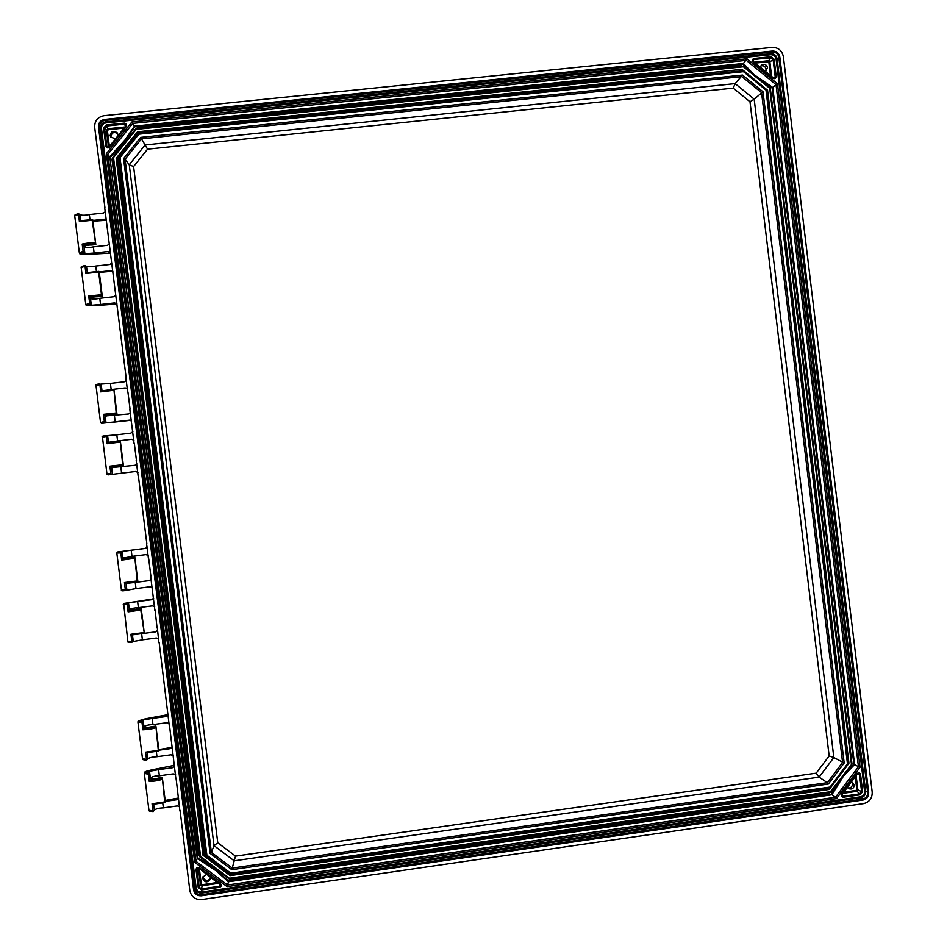 <?xml version="1.0" encoding="UTF-8"?>
<svg xmlns="http://www.w3.org/2000/svg" width="947" height="947" viewBox="0 0 947 947"><rect width="100%" height="100%" fill="white"/><g stroke="black" fill="none" stroke-linecap="round" stroke-linejoin="round"><path stroke-width="1.42" d="M210.471 878.615C207.263 881.432 204.824 880.935 203.143 877.1L203.12 876.401M210.329 876.792L210.21 879.491C207.204 882.9 204.706 882.604 202.741 878.615L202.871 877.04L206.884 874.199M111.119 137.646L110.917 136.806C111.568 132.698 113.806 131.586 117.617 133.48M115.57 138.747L110.74 137.137L110.16 135.528C111.036 131.207 113.368 130.284 117.144 132.746L117.973 135.752M760.761 65.97C763.519 65.225 765.294 66.266 766.076 69.095L765.673 71.321M760.287 67.142L761.424 65.177C764.359 63.544 766.395 64.372 767.532 67.639L765.507 71.416M851.684 781.843L852.489 783.773C852.383 786.732 850.88 788.164 847.979 788.046M851.554 781.808L854.253 784.921C853.886 788.413 852.075 789.668 848.808 788.697L847.435 787.288M205.783 861.356L200.137 857.118M112.942 157.202L117.937 150.987M743.312 66.633L744.685 67.758M130.165 135.8L135.421 129.254M228.606 878.52L222.628 874.022M831.963 790.567L831.123 791.704M851.412 764.703L850.536 765.863M768.206 86.97L769.615 88.118M104.963 207.914L94.676 127.36C94.522 120.873 97.671 116.966 104.111 115.664L772.125 47.397C778.256 47.397 782.009 50.463 783.358 56.595L872.199 792.059C872.353 798.285 869.453 802.145 863.522 803.624L201.782 899.543C195.248 899.839 191.258 896.856 189.814 890.571L180.096 810.537M179.906 811.046L176.083 778.339M175.882 778.801L169.691 727.118M169.489 727.533L159.132 642.374M157.013 627.435L155.107 610.105M150.869 576.096L148.715 558.801M146.844 543.815L138.345 475.643M136.475 460.644L134.308 443.314M130.07 409.234L127.904 391.904M126.034 376.882L104.667 207.5M201.32 895.803C197.13 895.969 194.561 894.051 193.614 890.026L98.5 126.969C98.429 122.802 100.453 120.293 104.584 119.429L772.563 51.031C776.504 51.055 778.908 53.032 779.807 56.962L868.683 792.568C868.754 796.569 866.884 799.055 863.096 800.026L201.32 895.803L201.285 894.761C197.592 894.939 195.331 893.246 194.526 889.695L99.471 127.064L98.5 126.969M125.75 376.657L127.656 391.963M129.786 409.033L134.072 443.433M136.202 460.491L138.108 475.796M146.584 543.744L148.49 559.038M150.609 576.072L154.894 610.401M157.261 627.399L158.918 642.705M105.425 211.607L103.424 213.039L89.338 214.555L89.977 219.668M104.194 219.219L106.502 220.189L104.194 219.219L92.818 220.45M109.45 243.888L107.449 245.32L93.362 246.859C89.219 247.806 86.118 247.818 84.07 246.871L84.023 246.516M93.362 246.859L94.144 253.038L108.218 251.5L110.527 252.458M111.841 263.053L109.828 264.485L95.765 266.036L96.452 271.552M99.234 271.919L110.61 270.664L112.906 271.623M115.865 295.298L113.853 296.742L99.79 298.317C95.635 299.216 92.546 299.276 90.51 298.483L90.474 298.175M99.79 298.317L100.56 304.496L114.623 302.91L116.931 303.869M126.46 380.327L124.459 381.771L110.408 383.417L111.178 389.584L125.229 387.939L127.525 388.886M130.473 412.537L128.472 413.993L105.176 415.97M114.421 415.65L115.191 421.829L129.573 420.137L131.55 421.095M132.864 431.666L130.852 433.122L116.812 434.791L117.582 440.971L131.633 439.29L133.929 440.225M136.877 463.864L134.876 465.32L111.616 467.546M120.837 467.013L121.607 473.18L135.634 471.476L137.942 472.411M147.235 546.987L145.459 548.42M151.248 579.15L149.247 580.606L135.232 582.393L136.001 588.561L125.596 590.478C122.293 591.035 120.908 590.869 121.429 589.969L116.812 552.989L117.357 552.042L145.909 548.277L117.653 551.947L131.219 550.219L131.988 556.374L146.004 554.611L148.3 555.534M136.001 588.561L150.017 586.773L152.313 587.685M153.627 598.232L151.627 599.7L137.611 601.511L138.38 607.666L152.396 605.855L154.692 606.778M157.628 630.371L155.639 631.838L132.485 634.845L144.311 633.294L140.795 610.022L128.094 611.833L127.241 603.736L128.496 602.837L137.611 601.511M141.624 633.661L142.393 639.829L156.397 637.994L158.694 638.905M168.199 715.08L166.199 716.559L168.152 714.701M145.4 718.832L168.14 714.642L138.712 720.726L152.207 718.453L152.964 724.597L166.968 722.703L169.253 723.615M172.188 747.171L170.2 748.663L158.895 750.202M156.314 751.456L156.977 756.724L170.957 754.806L173.254 755.694M174.568 766.23L172.567 767.721L158.587 769.639L159.356 775.794L173.348 773.865L175.633 774.753M178.569 798.309L176.58 799.789L165.275 801.363M162.754 803.02L163.358 807.886L177.338 805.933L179.634 806.82M80.791 220.615L80.057 214.72C82.081 215.478 85.183 215.419 89.338 214.555M94.144 253.038L80.459 254.009L87.444 254.364L110.598 253.109L87.384 254.376M87.278 272.535L86.497 266.356C88.509 266.947 91.599 266.841 95.765 266.036M100.56 304.496L86.899 305.644L93.848 305.692L116.955 304.046L86.426 305.561L89.847 304.117L88.663 295.973L101.471 294.777L98.654 272.132L85.857 273.47L85.005 265.539L86.497 266.356M115.191 421.829L101.471 423.356L100.524 422.516L104.336 421.533L103.436 414.336L116.221 412.975L113.9 389.43L101.98 390.756L101.199 384.08L110.408 383.417M113.474 389.525L100.69 391.052L111.178 389.584M108.467 442.344L107.627 435.62L116.812 434.791M121.607 473.18L108.029 474.873L106.964 474.104L110.799 473.334L109.911 466.149L122.672 464.717L120.34 441.065L108.408 442.32L117.582 440.971M131.219 550.219L145.234 548.455M122.932 558.209L131.988 556.374M135.232 582.393L126.069 583.376M127.857 641.439L123.655 603.582L153.142 598.942L124.069 603.405L128.496 602.837L129.325 609.466C131.136 608.495 134.154 607.891 138.38 607.666M142.393 639.829L133.314 641.486L132.438 634.857M152.207 718.453L166.199 716.559M144.003 727.083L143.968 726.763C145.72 725.426 148.726 724.704 152.964 724.597M156.977 756.724C152.751 756.913 149.733 757.576 147.957 758.725L147.199 752.735M174.461 765.33L151.78 769.899L145.128 772.089L158.587 769.639M150.419 778.481L150.372 778.103C152.112 776.611 155.107 775.842 159.356 775.794M163.358 807.886C159.12 808.028 156.125 808.75 154.361 810.052L153.651 804.346M92.238 219.574L79.43 220.829L79.382 221.551L78.518 213.643L80.057 214.72M79.501 253.275L80.459 254.009L83.372 252.245L84.899 253.524L83.999 246.682C85.029 245.51 87.704 244.942 92.013 244.989L95.825 244.575L92.179 220.272L79.382 221.551M89.847 304.117L91.338 305.135L90.439 298.329C91.492 297.287 94.167 296.754 98.464 296.719L102.276 296.293L101.471 294.777M96.76 384.6L101.199 384.08M101.471 423.356L106.028 422.824L105.141 416.076L116.99 414.206L116.221 412.975M103.187 436.153L107.627 435.62M108.029 474.873L112.456 474.34L111.568 467.617L123.43 465.829L122.672 464.717M121.429 589.969L125.335 589.709L124.436 582.535L137.173 580.949L134.805 557.049L122.861 558.138L122.08 551.391L117.606 551.959M126.898 590.064L126.022 583.399L137.895 581.778L137.173 580.949M125.335 589.709L125.584 590.478L122.471 590.62M123.868 603.464L127.241 603.736M129.348 609.69L128.094 611.833M133.314 641.486L132.024 642.161L130.887 634.253L143.613 632.584M132.012 642.161L128.899 642.054M147.957 758.725L146.714 760.015C143.423 759.979 142.026 759.601 142.512 758.843L146.501 759.34L145.601 752.167L158.303 750.344L155.888 726.089L152.1 726.598C147.933 727.651 145.211 727.769 143.932 726.941L143.139 720.134L141.955 721.626L138.226 720.963L145.353 718.844M154.361 810.052L153.189 811.579C149.768 811.366 148.359 810.904 148.928 810.241L152.94 810.952L152.053 803.79L164.731 801.896L162.304 777.534L158.516 778.055C154.373 779.18 151.638 779.263 150.348 778.304L149.543 771.474L148.395 773.226L144.571 772.397C144.583 771.758 146.974 770.917 151.745 769.899L151.709 769.911M144.394 773.024L144.571 772.397M201.747 892.015L860.503 796.806C863.285 796.096 864.647 794.273 864.587 791.349L776.09 59.022C775.439 56.157 773.675 54.713 770.811 54.701L105.922 122.897C102.903 123.536 101.424 125.371 101.483 128.413L196.112 887.789C196.81 890.725 198.692 892.133 201.747 892.015L201.285 894.761L862.741 799.067L860.859 797.753L201.782 893.057C198.195 893.21 196.005 891.577 195.212 888.12L100.512 128.319L99.471 127.064C99.388 123.382 101.163 121.18 104.809 120.435L772.444 52.049C775.924 52.049 778.032 53.778 778.801 57.246L867.641 792.521C867.724 796.048 866.091 798.226 862.741 799.067L863.096 800.026M78.518 213.643L78.554 213.655C75.429 214.448 74.162 215.194 74.73 215.892L78.483 214.342M79.773 253.796L79.359 253.003L83.087 251.263L82.188 244.066C87.408 242.953 91.681 242.574 95.008 242.941M82.188 244.066L84.07 246.871M83.372 252.245L83.087 251.263M102.276 296.293L99.186 271.481L85.905 272.724L85.857 273.47M85.005 265.539C81.833 266.249 80.554 266.936 81.182 267.587L84.958 266.273M86.284 305.467L85.81 304.685L89.563 303.17M88.663 295.973L90.51 298.483M100.69 391.052L99.802 383.878C96.405 384.257 95.102 384.79 95.896 385.476L99.743 384.671M96.014 385.536L100.524 422.516M113.403 390.353L100.631 391.869M103.436 414.336L105.2 416.171M104.608 422.398L104.336 421.533M108.455 442.273L107.106 443.693L106.265 435.679C102.821 435.892 101.507 436.354 102.335 437.076L106.206 436.496M102.454 437.088L106.964 474.104M119.855 442.107L107.106 443.693M109.911 466.149L111.628 467.7M111.071 474.175L110.799 473.334M122.909 558.032L121.63 560.103L120.79 552.03M116.812 552.989L120.743 552.93M134.356 558.363L121.63 560.103M124.436 582.535L126.069 583.423M123.24 604.494L127.194 604.66M132.024 642.161C128.579 642.492 127.182 642.255 127.857 641.45L131.787 641.427M140.795 610.022L141.233 608.578L137.433 609.075C133.255 609.939 130.532 610.117 129.289 609.596L129.325 609.466M130.887 634.253L131.136 635.011L132.497 634.845M143.968 726.763L142.808 729.782L141.955 721.626M138.132 721.081L137.907 721.934L141.92 722.62M155.497 727.817C152.36 728.918 148.134 729.569 142.808 729.782M145.601 752.167L145.838 752.865L158.551 751.03L158.303 750.344M146.714 760.015L146.501 759.34M150.372 778.103L149.259 781.417L148.395 773.226M148.928 810.241L144.323 773.344L148.359 774.255M161.925 779.369C158.8 780.577 154.586 781.263 149.259 781.417M152.053 803.79L152.266 804.453L164.944 802.547L164.731 801.896M153.189 811.579L152.94 810.952M124.164 128.07L108.337 129.692L106.407 126.01L124.566 124.152L124.353 123.134C126.472 123.489 127.111 124.613 126.271 126.519L125.714 126.152L109.059 146.832L109.615 147.211C107.887 148.442 106.632 148.075 105.851 146.11L106.81 146.193L104.572 128.283L107.425 130.828L109.379 146.442M105.851 146.11L103.614 128.188L106.182 125.004L124.353 123.134M768.928 62.68L773.107 59.519L775.202 76.79L776.197 76.518C775.913 78.53 774.847 79.11 773.036 78.27L753.149 62.017C751.954 60.359 752.273 59.164 754.12 58.465L754.013 59.472L770.929 57.731L767.839 61.792L768.928 62.68L770.467 75.476M754.12 58.465L771.047 56.725L774.113 59.235L776.197 76.518M855.934 790.461L859.912 793.835L843.138 796.249L843.493 797.208C841.516 796.948 840.924 795.882 841.705 794.024L857.082 773.557C858.669 772.314 859.829 772.634 860.551 774.492L859.521 774.445L861.592 791.585L856.775 789.348L855.934 790.461L843.73 792.225M860.551 774.492L862.622 791.633L860.267 794.782L843.493 797.208M201.249 883.811L199.142 887.15L196.929 869.382L196.017 869.713C196.325 867.618 197.45 866.955 199.391 867.748L198.953 868.233L220.071 884.096L220.521 883.61C221.787 885.279 221.444 886.51 219.491 887.327L219.444 886.297L201.462 888.89L202.398 884.676L201.249 883.811L199.344 868.529M219.491 887.327L201.486 889.931L198.231 887.481L196.017 869.713M95.825 244.575L92.735 219.751L79.43 220.829M92.179 220.272L92.261 219.562M82.472 245.048L95.327 243.983M98.654 272.132L98.725 271.387L85.905 272.724M88.947 296.932L101.791 295.784M113.9 389.43L116.99 414.206M103.708 415.224L116.517 413.898M119.926 441.243L107.153 442.853M120.34 441.065L123.43 465.829M110.172 467.001L122.968 465.593M134.427 557.428L121.678 559.203M134.805 557.049L137.895 581.778M124.684 583.316L137.457 581.742M140.866 609.039L128.129 610.898M141.233 608.578L144.311 633.294M131.136 635.011L143.897 633.354M155.545 726.751L142.843 728.776M155.888 726.089L158.966 750.782L145.838 752.865M161.973 778.28L149.283 780.387M162.304 777.534L165.382 802.204L152.266 804.453M746.982 58.797L777.451 83.715L860.065 767.248L836.497 798.617L227.067 886.641L194.68 862.315L106.372 153.663L109.793 156.681L125.04 139.896L134.367 126.152L131.893 121.95L746.982 58.797L743.395 63.473L754.108 74.718L772.752 87.467L854.596 764.56L843.564 775.96L831.904 794.77L228.393 881.787L216.034 870.743L197.225 858.361L109.793 156.681L197.734 857.769L195.982 861.332L107.875 154.29L132.734 123.406L746.331 60.359L776.019 84.626L772.136 88.024L760.536 80.696M194.68 862.315L195.982 861.332L227.517 885.019L228.736 881.065L831.288 794.202L835.503 797.256L227.517 885.019L227.067 886.641M836.497 798.617L835.503 797.256L858.456 766.703L853.874 764.158L772.136 88.024M860.065 767.248L858.456 766.703L776.019 84.626L777.451 83.715M134.865 126.768L134.367 126.152L743.395 63.473L742.933 64.159L134.865 126.768L121.145 145.945L110.432 157.131M197.734 857.769L210.79 865.842L228.736 881.065M199.829 856.384L198.728 855.496L111.959 159.096L112.811 157.96M136.404 128.685L137.09 127.857L741.063 65.639L741.88 66.29M829.738 792.438L829.134 793.231L230.606 879.467L229.79 878.863M770.467 89.669L851.874 762.962M229.375 878.271L229.186 878.946L830.661 792.308L229.186 878.946L199.9 856.94L200.61 856.644L113.51 157.557L112.752 157.439L199.888 856.928L112.752 157.462L135.835 128.745L742.768 66.195L770.361 88.734L851.992 763.933L830.436 791.716L229.375 878.271L200.61 856.644M113.51 157.557L136.19 129.372L135.835 128.745L742.768 66.195M830.661 792.308L830.436 791.716M743.608 70.824L766.75 89.716L848.37 764.04L847.482 763.886L830.046 787.064L830.389 787.963L829.181 789.455L230.097 875.644L202.989 855.259L116.173 158.327L137.54 131.763L742.022 69.356L741.051 70.954M766.94 90.604L767.567 90.225L848.938 763.175L848.252 762.962M137.54 131.763L138.392 133.219M116.173 158.327L117.759 159.498L118.943 158.267M202.989 855.259L204.232 853.661L117.759 159.498L204.232 853.661L205.665 854.561M230.097 875.644L230.5 874.223M829.181 789.455L828.14 788.295M830.389 787.963L848.37 764.051L766.833 89.705L766.005 90.083L847.482 763.886M118.908 157.403L138.309 133.231L743.549 70.694L743.454 71.676L766.005 90.083M743.549 70.694L138.309 133.231L138.842 134.178L743.454 71.676M138.309 133.231L118.849 157.427L205.807 855.65L118.849 157.462L120.009 157.604L138.842 134.178M830.306 787.951L230.512 874.235L205.819 855.662L206.884 855.224L120.009 157.604M830.365 787.975L230.512 874.235L230.796 873.205L206.884 855.224M844.179 762.998L828.353 784.033L231.778 869.689L210.092 853.365L123.572 158.646L140.665 137.386L742.531 75.062L735.121 83.608L754.179 99.151L762.998 91.764L844.179 762.998L833.845 757.541L819.096 777.132L234.193 860.835L214.01 845.635L129.242 164.742L145.14 144.95L735.121 83.608L733.25 88.118L147.554 149.164L141.494 138.83L741.892 76.6L761.566 92.664L842.581 762.453L827.358 782.684L819.096 777.132L816.207 773.166L829.17 755.955L833.845 757.541L754.179 99.151L750 101.791L733.25 88.118M140.665 137.386L141.494 138.83L125.063 159.262L129.242 164.742L133.586 166.554L217.763 842.783L214.01 845.635L211.37 852.383L125.063 159.262L123.572 158.646M210.092 853.365L211.37 852.383L232.228 868.079L235.495 856.135L816.207 773.166M231.778 869.689L232.228 868.079L827.358 782.684L828.353 784.033M147.554 149.164L133.586 166.554M217.763 842.783L235.495 856.135M829.17 755.955L750 101.791M197.083 868.612L198.953 868.21L196.929 869.382L197.592 868.127M220.095 884.096L220.533 885.22L219.444 886.297L219.728 883.847M125.904 124.98L124.566 124.152L125.478 126.436M125.714 126.152L125.88 124.909L125.738 126.152L109.059 146.832L107.189 146.951L106.81 146.193L107.887 147.282M857.449 773.877L858.846 773.51L859.521 774.445L857.722 773.675M110.598 253.038L108.218 251.5M112.255 271.031L110.61 270.664M116.943 303.999L114.623 302.91M129.952 420.172L129.242 420.16M151.627 599.7L152.798 599.238M170.2 748.663L172.011 747.503M172.567 767.721L174.473 765.413M176.58 799.789L178.533 798.061M193.614 890.026L196.112 887.789M868.683 792.568L865.629 791.396C865.7 794.817 864.114 796.936 860.859 797.753L860.503 796.806M779.807 56.962L777.085 58.738L865.629 791.396L864.587 791.349M772.563 51.031L770.917 53.695C774.291 53.695 776.351 55.376 777.085 58.738L776.09 59.022M104.584 119.429L105.697 121.891L770.917 53.695L770.811 54.701M217.857 882.438L202.398 884.676M106.502 220.249L92.913 221.207L106.502 220.249M112.539 271.233L99.293 272.393L112.539 271.233M108.455 422.729L130.485 420.314L108.443 422.729M158.824 749.574L172.105 747.349L158.824 749.574M165.169 800.464L178.533 797.99L165.169 800.464M108.337 129.692L107.425 130.828M755.315 63.082L767.839 61.792M855.259 776.871L856.775 789.348M105.922 122.897L105.697 121.891C102.158 122.613 100.429 124.755 100.512 128.319L101.483 128.413M219.017 883.302L202.433 885.694L200.35 884.131L198.337 867.997M84.804 245.924L84.981 247.333L84.816 245.924M91.421 298.873L91.267 297.654L91.409 298.873M105.981 415.591L106.076 416.384L105.981 415.591M112.421 467.226L112.504 467.83L112.433 467.226M123.714 557.641L123.797 558.351L123.714 557.641M130.118 609.016L130.236 609.904L130.13 609.004M144.737 726.124L144.903 727.438L144.737 726.124M151.129 777.392L151.319 778.896L151.141 777.392M108.526 147.211L106.478 130.733L108.112 128.697L125.063 126.957M754.25 62.206L767.958 60.797L769.911 62.395L771.604 76.399M856.135 775.7L857.793 789.396L856.289 791.408L842.889 793.337M198.977 868.221L220.544 885.149M753.433 61.602L753.22 59.91L753.469 61.567L773.344 77.82L774.729 77.903L775.202 76.79L773.545 77.962M753.007 60.726L754.013 59.472L753.22 59.91M858.834 773.51L857.485 773.912L842.12 794.367L842.25 796.001L843.138 796.249L841.859 795.208M106.372 153.663L131.893 121.95M126.271 126.519L109.615 147.211M773.036 78.27L753.149 62.017M841.705 794.024L857.082 773.557M199.391 867.748L220.521 883.61M201.486 889.931L201.462 888.89L199.142 887.15L198.231 887.481M103.614 128.188L104.572 128.283L106.407 126.01L106.182 125.004M774.729 77.903L773.332 77.867M771.047 56.725L770.929 57.731L773.107 59.519L774.113 59.235M842.25 796.001L842.072 794.344M862.622 791.633L861.592 791.585L859.912 793.835L860.267 794.782M120.731 145.246L121.654 146.371M126.271 140.641L125.04 139.896M216.034 870.743L216.981 869.772M211.134 865.38L210.565 866.635M844.771 773.533L853.874 764.158M831.288 794.202L837.598 783.074M752.131 73.83L742.933 64.159M229.186 878.923L199.947 856.94M112.788 157.415L135.847 128.768M742.803 66.278L770.302 88.734M851.921 763.945L830.673 792.225M136.19 129.372L742.708 66.846M769.804 88.982L851.4 763.827M742.022 69.356L767.567 90.225M848.938 763.175L848.37 763.945M828.791 788.2L230.393 874.578L203.842 854.608L117.168 158.741L138.084 132.722L742.152 70.847M119.062 159.238L118.399 159.948M204.73 853.069L205.546 853.578M848.275 764.051L830.389 787.845M230.523 874.199L205.878 855.674M830.046 787.064L230.796 873.205M742.531 75.062L762.998 91.764M87.408 254.376L79.879 253.879M174.461 765.318L151.745 769.899M79.359 253.003L74.73 215.892M85.81 304.685L81.182 267.587M142.512 758.843L137.907 721.934M109.059 146.832L107.189 146.951M830.673 792.308L851.992 763.933L770.361 88.734L742.779 66.207M766.833 89.693L743.573 70.705"/></g></svg>

